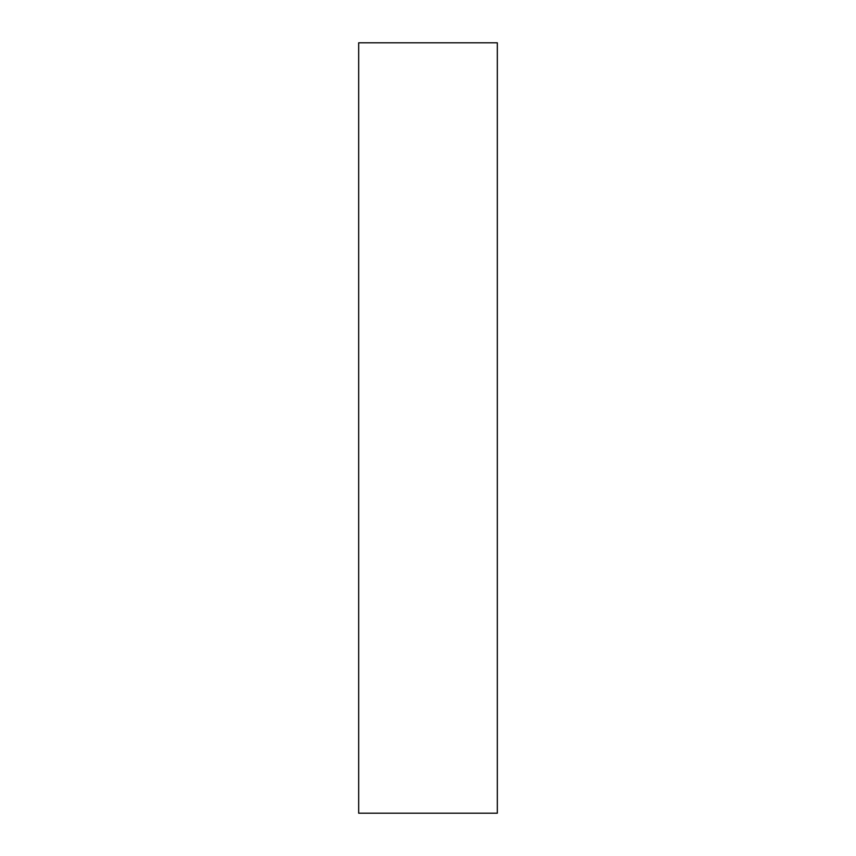 <?xml version="1.0" encoding="UTF-8"?>
<svg xmlns="http://www.w3.org/2000/svg" width="856" height="856" viewBox="0 0 856 856"><rect width="100%" height="100%" fill="white"/><g stroke="black" fill="none" stroke-linecap="round" stroke-linejoin="round"><path stroke-width="1.28" d="M497.325 42.8L358.675 42.8L358.675 813.2L497.325 813.2L497.325 42.8"/></g></svg>
